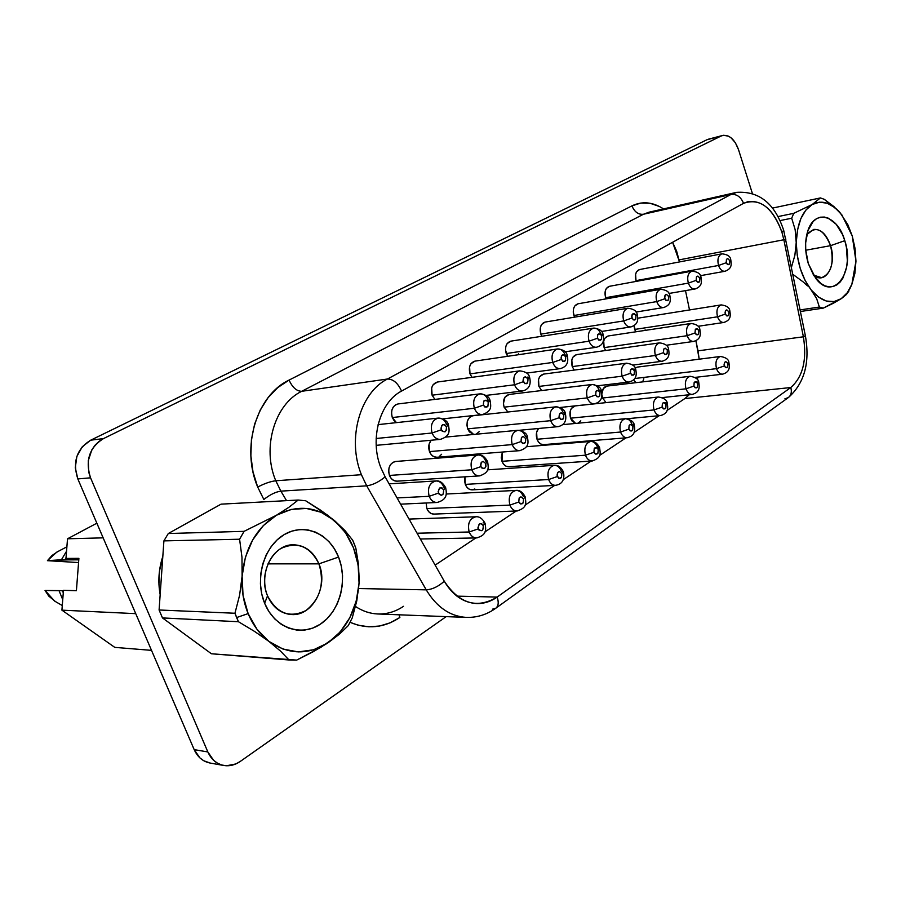 <?xml version="1.0" encoding="UTF-8"?>
<svg xmlns="http://www.w3.org/2000/svg" width="901" height="901" viewBox="0 0 901 901"><rect width="100%" height="100%" fill="white"/><g stroke="black" fill="none" stroke-linecap="round" stroke-linejoin="round"><path stroke-width="1.35" d="M830.553 245.669L805.753 250.23L830.553 245.669C823.57 228.978 815.642 225.306 806.767 234.665L813.648 229.428C820.924 228.91 826.566 234.328 830.553 245.669L844.8 240.68L830.553 245.669C834.337 262.844 831.375 273.51 821.689 277.666L813.535 275.143C825.553 285.493 837.108 264.95 830.553 245.669M808.276 263.497C804.886 251.875 804.717 241.074 807.758 231.095C814.583 208.356 837.75 215.08 844.8 240.68L842.514 234.519L836.229 224.326L828.47 218.233L824.381 217.051L820.361 217.197L816.565 218.695L813.153 221.488L807.96 230.51L805.652 242.898L805.719 249.768L808.276 263.497L813.682 275.391L821.059 283.59L825.125 285.887L829.235 286.878L833.222 286.507L836.95 284.829L840.261 281.9L843.043 277.846L846.647 267.023L847.334 260.671L846.399 247.246L844.8 240.68C855.556 272.215 833.132 302.398 815.619 278.15L808.276 263.497M318.92 563.846C328.64 585.92 312.681 616.284 291.552 614.55C280.752 613.66 272.744 607.409 267.529 595.809C277.024 613.592 289.863 618.48 306.058 610.461C320.463 598.748 324.743 583.206 318.92 563.846L338.562 557.088C347.977 580.503 339.745 611.565 320.294 624.224C301.002 637.244 274.557 627.873 264.646 603.287L267.529 595.809L264.646 603.287L269.016 611.711L274.681 618.852L281.394 624.416L288.872 628.211L296.823 630.103L304.91 630.047L312.838 628.053L320.294 624.224L327.018 618.739L332.751 611.824L337.301 603.726L340.51 594.773L342.279 585.29L342.538 575.615L341.288 566.098L338.562 557.088L334.474 548.9L329.158 541.85L322.795 536.196L315.609 532.153L307.872 529.901L299.853 529.54L291.868 531.117L284.209 534.575L277.204 539.823L271.122 546.659L266.223 554.836L262.72 564.037L260.749 573.881L260.423 583.983L261.729 593.917L264.646 603.287C254.431 578.893 263.97 546.243 284.209 534.575C304.313 522.546 329.439 533.505 338.562 557.088L318.92 563.846C310.023 546.276 297.386 541.141 281.011 548.439C267.023 556.615 260.524 579.039 267.529 595.809C257.72 573.881 273.228 544.069 293.422 544.79C305.034 545.218 313.525 551.57 318.92 563.846L267.98 563.868L318.92 563.846M197.037 517.512L186.8 523.222L197.049 517.512M162.822 556.401C158.7 568.925 157.81 581.686 160.164 594.66L158.936 584.141L159.477 570.986L162.822 556.401M720.102 356.537C716.272 358.339 715.09 362.371 716.52 368.644L724.314 365.941C724.258 361.391 725.451 360.603 727.862 363.587L728.864 362.326L727.862 363.587L725.879 361.605L724.517 362.506L724.077 364.736L725.508 367.676L727.659 367.022L727.862 363.587C727.918 368.137 726.735 368.926 724.314 365.941L716.52 368.644C715.079 362.078 716.385 358.024 720.44 356.469L720.507 356.469M689.806 376.348C685.774 378.206 684.49 382.362 685.988 388.815L693.928 386.067C693.894 381.405 695.133 380.582 697.656 383.601L698.726 382.227L697.656 383.601L696.405 381.844L694.164 382.542L693.928 386.067L695.178 387.813L697.419 387.115L697.656 383.601C697.689 388.263 696.45 389.074 693.928 386.067L685.988 388.815C684.478 382.047 685.886 377.868 690.177 376.28L690.234 376.28M658.124 397.071C653.856 398.985 652.482 403.265 654.025 409.921L662.145 407.117C662.122 402.33 663.418 401.474 666.042 404.538L667.213 403.051L666.042 404.538L663.891 402.51L662.393 403.49L662.145 407.117L663.451 408.896L665.794 408.142L666.042 404.538C666.076 409.302 664.78 410.169 662.145 407.117L654.025 409.921C652.47 402.938 653.98 398.625 658.541 397.003L658.563 397.003M475.187 516.847C469.32 519.044 467.315 524.1 469.173 531.995L478.273 528.876C478.318 523.425 479.974 522.332 483.251 525.587L485.053 523.301L483.251 525.587L481.641 523.672L479.501 523.841L477.98 527.457L478.949 530.047L482.024 530.61L483.42 528.459L483.251 525.587C483.218 531.027 481.562 532.119 478.273 528.876L469.173 531.995C467.326 523.605 469.556 518.537 475.863 516.78C479.377 516.386 482.44 518.559 485.053 523.29L483.195 522.738M515.451 490.459C509.977 492.61 508.13 497.487 509.91 505.101L518.796 502.037C518.83 496.733 520.406 495.696 523.526 498.906L525.17 496.823L523.526 498.906L520.958 496.811L519.145 498.005L518.796 502.037L520.35 503.929L523.188 502.938L523.526 498.906C523.515 504.2 521.938 505.247 518.796 502.037L509.91 505.101C508.13 497.037 510.18 492.137 516.059 490.403C519.269 490.437 521.656 492.408 523.233 496.293L525.17 496.823M553.743 465.389C548.619 467.473 546.907 472.192 548.63 479.523L557.314 476.539C557.325 471.381 558.823 470.39 561.807 473.566L563.305 471.651L561.807 473.566L559.352 471.482L557.629 472.62L557.032 475.187L558.789 478.397L561.492 477.474L561.807 473.566C561.807 478.713 560.298 479.704 557.314 476.539L548.63 479.523C546.907 471.775 548.788 467.033 554.295 465.321C557.415 465.321 559.746 467.27 561.3 471.155L563.305 471.651M590.2 441.513C585.391 443.551 583.814 448.112 585.47 455.196L593.95 452.268C593.95 447.245 595.37 446.299 598.23 449.441L599.615 447.684L598.23 449.441L596.822 447.606L594.243 448.461L593.95 452.268L595.37 454.104L597.949 453.248L598.23 449.441C598.241 454.464 596.811 455.399 593.95 452.268L585.47 455.196C583.803 447.718 585.549 443.134 590.696 441.445C593.725 441.422 596 443.36 597.532 447.234L599.615 447.684C597.262 443.089 594.3 441.017 590.696 441.445L526.285 446.738M634.664 378.521L716.52 368.644L634.664 378.521M728.864 362.326C728.639 359.341 725.834 357.382 720.44 356.469L637.334 367.101L635.182 368.081L637.412 367.09M602.6 398.017L685.988 388.815L602.6 398.017L606.035 402.623L602.6 398.017L601.958 394.875L602.6 398.017M696.473 381.889L698.726 382.227C698.478 379.208 695.628 377.226 690.177 376.28L606.88 386.101C603.94 386.743 602.285 389.221 601.936 393.534L603.321 388.59L606.947 386.09M575.176 405.923L571.302 408.536L570.13 411.419L570.536 418.188L654.025 409.921L570.536 418.188L572.056 421.026L575.626 423.436L570.536 418.188C569.027 411.577 570.558 407.489 575.12 405.934L658.541 397.003C664.037 398.017 666.931 400.033 667.213 403.051L665.006 402.668M417.073 533.223L469.173 531.995L417.073 533.223M517.636 510.912C514.223 511.194 511.655 509.256 509.91 505.101C511.486 508.941 513.852 510.901 517.005 510.968L433.843 514.088C430.723 514.032 428.403 512.185 426.871 508.569L426.139 502.995L426.871 508.569L509.91 505.101L426.871 508.569L428.651 511.61L431.174 513.547L433.877 514.088M472.147 489.862C469.094 489.829 466.819 488.004 465.31 484.389L464.567 480.785L464.984 476.82L465.31 484.389L548.63 479.523L465.31 484.389L467.022 487.373L469.432 489.299L472.147 489.862L555.557 485.346C552.482 485.312 550.173 483.375 548.63 479.523C550.331 483.668 552.831 485.583 556.131 485.29M592.745 460.895C589.558 461.211 587.125 459.307 585.47 455.196C586.99 459.037 589.243 460.963 592.227 460.963L508.671 466.729C505.709 466.741 503.479 464.927 501.992 461.312L501.271 457.787L502.375 452.043L501.992 461.312L585.47 455.196L501.992 461.312L503.636 464.252L505.945 466.155L508.569 466.741M721.712 253.879C718.187 255.636 717.128 259.488 718.536 265.457L726.24 262.743C726.195 258.272 727.366 257.573 729.765 260.682L730.756 259.679L729.765 260.682L727.794 258.587L726.454 259.375L726.24 262.743L727.434 264.522L729.551 264.038L729.765 260.682C729.81 265.153 728.639 265.84 726.24 262.743L718.536 265.457C717.117 259.285 718.255 255.411 721.949 253.823C727.445 254.375 730.373 256.323 730.756 259.679M720.901 304.966C717.241 306.734 716.115 310.687 717.534 316.803L725.282 314.089C725.237 309.584 726.409 308.84 728.819 311.881L729.81 310.755L728.819 311.881L726.848 309.854L725.485 310.687L725.046 312.884L726.476 315.846L728.616 315.282L728.819 311.881C728.875 316.397 727.693 317.129 725.282 314.089L717.534 316.803C716.104 310.44 717.32 306.475 721.194 304.898C726.611 305.619 729.483 307.568 729.821 310.755M691.72 271.224C688.015 273.026 686.889 276.99 688.341 283.117L696.203 280.346C696.169 275.762 697.397 275.053 699.886 278.195L700.955 277.103L699.886 278.195L697.847 276.078L696.428 276.9L696.203 280.346L697.442 282.159L699.66 281.63L699.886 278.195C699.931 282.768 698.703 283.488 696.203 280.346L688.341 283.117C686.866 276.776 688.082 272.789 691.991 271.156C697.532 271.73 700.528 273.713 700.967 277.114M690.763 323.527C686.889 325.362 685.695 329.417 687.17 335.701L695.076 332.942C695.031 328.324 696.27 327.547 698.771 330.633L699.852 329.406L698.771 330.633L697.532 328.854L695.302 329.462L695.076 332.942L696.315 334.721L698.545 334.113L698.771 330.633C698.816 335.251 697.588 336.028 695.076 332.942L687.17 335.701C685.684 329.158 686.99 325.07 691.09 323.459C696.608 324.247 699.525 326.23 699.852 329.417M660.377 289.345C656.457 291.214 655.252 295.291 656.761 301.587L664.803 298.76C664.769 294.075 666.053 293.321 668.643 296.508L669.803 295.337L668.643 296.508L666.515 294.368L665.039 295.235L664.555 297.499L666.087 300.607L668.407 300.033L668.643 296.508C668.677 301.193 667.393 301.948 664.803 298.76L656.761 301.587C655.241 295.055 656.547 290.955 660.67 289.277C666.335 289.919 669.375 291.935 669.815 295.337C670.423 299.301 671.729 304.831 663.643 307.534C660.658 307.725 658.361 305.743 656.761 301.587L573.926 315.519L656.761 301.587C658.462 305.935 660.861 307.894 663.958 307.466L636.061 312.05M659.25 342.943C655.162 344.835 653.878 349.014 655.399 355.478L663.474 352.663C663.451 347.921 664.747 347.122 667.348 350.252L668.519 348.924L667.348 350.252L665.208 348.169L663.722 349.092L663.474 352.663L664.78 354.476L667.1 353.811L667.348 350.252C667.382 354.983 666.087 355.782 663.474 352.663L655.399 355.478C653.867 348.732 655.264 344.52 659.6 342.876L659.701 342.864M627.569 308.311C623.424 310.248 622.14 314.449 623.706 320.925L631.916 318.042C631.894 313.233 633.245 312.444 635.948 315.677L637.21 314.404L635.948 315.677L634.608 313.807L632.175 314.415L631.657 316.758L633.257 319.911L635.678 319.292L635.948 315.677C635.971 320.486 634.619 321.274 631.916 318.042L623.706 320.925C622.129 314.201 623.526 309.967 627.884 308.243C633.583 308.874 636.692 310.935 637.21 314.404M626.263 363.261C621.938 365.209 620.564 369.523 622.14 376.19L630.396 373.307C630.373 368.453 631.725 367.608 634.45 370.784L635.712 369.342L634.45 370.784L632.209 368.678L630.655 369.647L630.137 372.023L631.747 375.143L634.18 374.444L634.45 370.784C634.473 375.627 633.121 376.472 630.396 373.307L622.14 376.19C620.541 369.219 622.05 364.882 626.645 363.193L626.736 363.182M437.706 418.165C432.063 420.44 430.194 425.385 432.086 432.998L441.299 429.788C441.355 424.292 443.078 423.279 446.468 426.759L448.428 424.788L446.468 426.759L444.801 424.731L442.594 424.776L441.704 425.621L441.006 428.335L441.997 431.005L445.184 431.759L446.637 429.664L446.468 426.759C446.423 432.243 444.7 433.246 441.299 429.788L432.086 432.998C430.182 425.013 432.232 420.035 438.235 418.087C441.986 417.951 444.79 420.091 446.648 424.484L448.428 424.788C447.617 421.116 444.216 418.886 438.235 418.087L378.093 424.63M435.251 481.033C429.293 483.296 427.265 488.387 429.18 496.305L438.449 493.095C438.517 487.542 440.251 486.461 443.664 489.851L445.635 487.621L443.664 489.851L441.974 487.869L439.756 487.993L438.145 491.642L439.159 494.3L441.276 495.302L443.269 494.052L443.664 489.851C443.607 495.392 441.873 496.474 438.449 493.095L429.18 496.305C427.265 487.937 429.507 482.823 435.904 480.954C439.463 480.965 442.121 483.037 443.855 487.171L445.635 487.621M479.557 393.94C474.275 396.147 472.552 400.922 474.365 408.266L483.364 405.123C483.409 399.785 485.042 398.828 488.274 402.251L490.054 400.449L488.274 402.251L486.675 400.258L483.736 401.08L483.364 405.123L484.975 407.117L487.914 406.283L488.274 402.251C488.241 407.579 486.608 408.547 483.364 405.123L474.365 408.266C472.541 400.573 474.433 395.776 480.042 393.861C483.657 393.703 486.371 395.809 488.196 400.179L490.054 400.449C489.277 396.789 485.943 394.593 480.042 393.861L397.972 403.952C392.431 405.788 390.55 410.315 392.307 417.546L474.365 408.266L392.307 417.546L394.142 420.699L396.451 422.637L392.307 417.546L391.518 413.796L391.901 410.034L393.399 406.824L395.764 404.684L398.062 403.941M477.372 455.039C471.809 457.246 469.95 462.168 471.786 469.781L480.841 466.65C480.875 461.244 482.519 460.22 485.774 463.565L487.576 461.526L485.774 463.565L483.094 461.368L481.202 462.551L480.548 465.231L481.506 467.833L484.569 468.497L485.943 466.414L485.774 463.565C485.74 468.948 484.096 469.984 480.841 466.65L471.786 469.781C469.939 461.74 472 456.807 477.958 454.971C481.416 454.937 484.006 456.987 485.707 461.109L487.576 461.526C484.828 456.593 481.63 454.408 477.958 454.971L395.595 461.481C389.716 463.227 387.667 467.878 389.435 475.435L471.786 469.781L389.435 475.435L391.282 478.555L393.906 480.571L396.879 481.168M519.325 370.93C514.381 373.059 512.782 377.677 514.527 384.783L523.312 381.709C523.335 376.505 524.889 375.593 527.975 378.972L529.608 377.328L527.975 378.972L525.441 376.731L523.65 377.778L523.03 380.323L524.844 383.668L527.637 382.891L527.975 378.972C527.963 384.164 526.409 385.076 523.312 381.709L514.527 384.783C512.77 377.361 514.505 372.71 519.764 370.852L519.866 370.84M517.388 430.363C512.185 432.503 510.462 437.255 512.23 444.598L521.071 441.535C521.093 436.287 522.659 435.307 525.767 438.607L527.4 436.748L525.767 438.607L523.211 436.444L521.409 437.559L521.071 441.535L522.614 443.461L525.429 442.582L525.767 438.607C525.745 443.855 524.179 444.824 521.071 441.535L512.23 444.598C510.462 436.872 512.354 432.097 517.917 430.284C521.274 430.227 523.785 432.243 525.463 436.366L527.4 436.748C526.871 433.437 523.706 431.286 517.917 430.284L445.635 437.098M557.167 349.036C552.516 351.097 551.029 355.568 552.707 362.45L561.3 359.443C561.3 354.375 562.787 353.507 565.727 356.841L567.225 355.332L565.727 356.841L563.305 354.622L561.605 355.625L561.03 358.091L562.753 361.369L565.423 360.659L565.727 356.841C565.727 361.898 564.251 362.765 561.3 359.443L552.707 362.45C551.018 355.276 552.628 350.782 557.55 348.957C560.929 348.766 563.474 350.827 565.209 355.14L567.225 355.332C566.56 351.739 563.339 349.611 557.55 348.957L474.895 361.132C469.995 362.878 468.374 367.135 470.007 373.892L552.707 362.45L470.007 373.892L472.023 377.328L470.007 373.892L469.601 366.741L470.953 363.734L474.996 361.11M555.455 406.892C550.567 408.975 548.979 413.57 550.68 420.666L559.318 417.67C559.318 412.557 560.816 411.633 563.778 414.888L565.276 413.176L563.778 414.888L561.334 412.737L559.622 413.796L559.037 416.318L560.782 419.562L563.463 418.74L563.778 414.888C563.778 419.99 562.292 420.913 559.318 417.67L550.68 420.666C548.968 413.21 550.714 408.592 555.928 406.824C559.172 406.734 561.627 408.739 563.26 412.838L565.276 413.176C564.792 409.876 561.672 407.759 555.928 406.824L472.946 415.766C467.777 417.467 466.02 421.826 467.675 428.853L550.68 420.666L467.675 428.853L469.376 431.872L473.656 434.451L467.675 428.853L466.932 425.261L467.259 421.645L468.621 418.571L470.784 416.499L473.014 415.755M634.676 329.439L717.534 316.803L634.676 329.439L635.802 331.805L634.011 325.666L634.676 329.439M721.194 304.898L638.516 318.087M639.609 269.534L636.658 271.64L635.599 274.253L635.993 280.639L718.536 265.457L635.993 280.639L636.275 281.382L635.993 280.639C634.619 274.794 635.779 271.1 639.507 269.557L721.949 253.823M608.209 335.96L604.83 338.303L603.715 341.051L604.12 347.628L687.17 335.701L604.12 347.628L605.618 350.512L604.12 347.628C602.668 341.423 604.008 337.537 608.119 335.983L691.09 323.459M609.459 286.304L606.328 288.489L605.213 291.181L605.618 297.713L688.341 283.117L605.618 297.713L606.08 298.873L605.618 297.713C604.188 291.71 605.438 287.915 609.346 286.327L691.991 271.156M576.595 354.622L573.002 357.066L571.831 359.882L572.236 366.606L655.399 355.478L572.236 366.606L574.241 370.074L572.236 366.606C570.738 360.22 572.169 356.233 576.505 354.634L659.6 342.876C665.141 343.653 668.114 345.669 668.519 348.924M660.67 289.277L577.901 303.817C573.768 305.439 572.439 309.347 573.926 315.519L574.624 317.141L573.25 312.163L573.52 308.84L574.68 306.081L578.003 303.795M633.572 369.072L635.712 369.342C635.34 366.121 632.322 364.072 626.645 363.193L543.506 374.106C538.911 375.74 537.39 379.85 538.933 386.428L622.14 376.19L538.933 386.428L541.636 390.55M545.173 322.062L541.636 324.45L540.42 327.288L540.814 334.113L623.706 320.925L540.814 334.113L541.839 336.264L540.814 334.113C539.294 327.761 540.713 323.752 545.071 322.085L627.884 308.243M397.082 497.938L429.18 496.305L397.082 497.938M376.168 438.494L432.086 432.998L376.168 438.494M520.249 450.59C516.723 450.95 514.054 448.946 512.23 444.598C513.908 448.675 516.386 450.691 519.697 450.658L436.827 457.269C433.561 457.314 431.117 455.422 429.484 451.592L429.079 444.204L431.129 440.24C428.628 443.416 428.088 447.2 429.484 451.592L512.23 444.598L429.484 451.592L431.264 454.656L433.764 456.661L436.884 457.257M437.435 382.024L433.088 384.772L431.68 387.869L432.086 395.201L514.527 384.783L432.086 395.201L434.924 399.413L432.086 395.201C430.385 388.218 432.131 383.826 437.334 382.035L519.764 370.852C525.666 371.572 528.943 373.724 529.608 377.328L527.659 377.091M624.956 418.774C620.429 420.744 618.964 425.159 620.552 432.03L628.853 429.158C628.842 424.258 630.204 423.357 632.941 426.455L634.203 424.844L632.941 426.455L630.689 424.416L629.123 425.441L628.853 429.158L630.216 430.96L632.671 430.16L632.941 426.455C632.964 431.354 631.601 432.255 628.853 429.158L620.552 432.03C618.953 424.799 620.564 420.362 625.407 418.706C628.346 418.661 630.565 420.564 632.063 424.427L634.203 424.844C633.865 421.781 630.937 419.731 625.407 418.706L562.584 424.675M543.562 444.632C540.668 444.666 538.494 442.875 537.03 439.26L536.624 432.345L538.528 428.482C536.241 431.444 535.746 435.037 537.03 439.26L620.552 432.03L537.03 439.26L538.607 442.154L540.825 444.047L543.607 444.632L627.141 437.728C624.247 437.751 622.05 435.847 620.552 432.03C622.186 436.107 624.539 437.987 627.614 437.661M593.196 328.189C588.815 330.183 587.441 334.519 589.051 341.186L597.453 338.247C597.453 333.314 598.861 332.48 601.677 335.769L603.051 334.384L601.677 335.769L600.28 333.877L597.735 334.519L597.453 338.247L598.85 340.139L601.395 339.474L601.677 335.769C601.688 340.691 600.28 341.524 597.453 338.247L589.051 341.186C587.418 334.248 588.927 329.89 593.556 328.122C596.811 327.908 599.278 329.946 600.967 334.226L603.051 334.384C602.454 330.836 599.289 328.752 593.556 328.122L510.766 341.164C506.148 342.876 504.639 347.009 506.216 353.552L589.051 341.186L506.216 353.552L507.657 356.312L505.506 350.05L505.81 346.57L507.094 343.641L510.867 341.152M591.709 384.558C587.114 386.574 585.627 391.011 587.272 397.893L595.707 394.953C595.707 389.975 597.126 389.086 599.965 392.307L601.339 390.741L599.965 392.307L598.557 390.437L596 391.192L595.707 394.953L597.126 396.823L599.683 396.057L599.965 392.307C599.976 397.273 598.557 398.163 595.707 394.953L587.272 397.893C585.616 390.685 587.238 386.214 592.126 384.479C595.279 384.367 597.656 386.349 599.255 390.426L601.339 390.741C600.899 387.464 597.836 385.38 592.126 384.479L509.02 394.469C504.155 396.136 502.51 400.359 504.11 407.162L587.272 397.893L504.11 407.162L507.882 412.005L504.11 407.162L503.4 403.648L504.999 397.138L509.099 394.458M649.666 212.05L643.438 214.258C638.325 214.742 634.495 211.949 631.939 205.867C634.495 211.949 638.325 214.742 643.438 214.258L301.711 391.304L643.438 214.258L730.948 194.47L736.556 192.364L649.092 212.174L643.438 214.258L730.948 194.47L387.441 379.017L301.711 391.304C274.782 404.189 261.729 447.594 275.774 480.762L361.414 474.703C346.817 439.08 359.983 392.599 387.441 379.017L301.711 391.304C296.677 391.237 292.465 387.498 289.063 380.087L631.939 205.867C642.255 200.957 652.786 201.97 663.541 208.908L659.397 206.487L650.105 203.277L640.814 203.052L631.939 205.867L289.063 380.087L277.891 387.486L268.149 397.566L260.265 409.966L254.6 424.202L251.424 439.688L250.872 455.782L252.99 471.809L257.686 487.069L263.847 499.492C269.917 494.683 275.593 491.901 280.887 491.135L286.541 500.652L280.887 491.135L366.707 485.842L361.414 474.703L275.774 480.762C270.435 481.438 264.41 483.544 257.686 487.069C240.691 447.301 256.65 395.224 289.063 380.087C292.465 387.498 296.677 391.237 301.711 391.304C274.782 404.189 261.729 447.594 275.774 480.762L280.887 491.135L366.707 485.842C372.777 484.986 378.916 481.99 385.144 476.854L444.272 581.235L385.144 476.854L380.943 467.912C369.365 439.384 379.67 402.206 401.542 391.09L743.539 203.333L748.258 201.542C762.865 200.236 774.094 210.451 781.922 232.188L783.69 230.397L781.922 232.188L783.859 239.756L785.92 239.092M354.363 544.17L355.85 548.236L352.696 540.206L345.004 530.61L327.93 515.395L305.698 500.776L298.208 500.032L288.838 507.331L276.427 515.248L244.092 531.342L239.587 539.226L241.975 557.246L242.11 576.156C244.802 548.236 256.244 527.93 276.427 515.248C297.048 504.504 316.386 506.272 334.429 520.541C351.548 536.05 359.758 556.874 359.06 583.037C357.111 609.2 346.705 629.168 327.829 642.942C308.074 655.309 288.444 654.802 268.949 641.411C259.972 634.518 253.035 625.26 248.135 613.604L236.614 617.557L238.472 621.735L254.634 631.477L268.949 641.411L280.515 651.108L289.03 659.982L296.677 660.106L320.756 647.414L339.564 634.079L348.248 625.632L352.235 617.917L356.785 600.866L359.06 583.037L358.598 565.107L355.85 548.236L358.598 565.107L359.06 583.037L356.255 601.001L349.836 617.669L340.173 631.973L327.829 642.942L313.559 649.767L298.299 651.907L283.06 649.092L268.949 641.411L257.01 629.303L248.135 613.604C243.371 601.868 241.355 589.389 242.11 576.156L239.587 595.246L234.958 613.254L236.614 617.557L248.135 613.604L243.045 595.448L242.11 576.156L245.41 557.19L252.663 539.936L263.272 525.632L276.427 515.248L291.158 509.414L306.408 508.446L321.15 512.275L334.429 520.541L345.421 532.649L353.474 547.763L358.114 564.927L359.06 583.037L356.785 600.866L352.235 617.917L348.248 625.632L339.564 634.079L327.829 642.942L313.143 651.772L296.677 660.106L211.42 653.766L289.03 659.982L280.515 651.108L268.949 641.411L254.634 631.477L238.472 621.735L234.958 613.254L159.094 609.988L162.473 617.917L211.42 653.766L162.473 617.917L238.472 621.735L162.473 617.917L159.094 609.988L234.958 613.254L239.587 595.246L242.11 576.156L241.975 557.246L239.587 539.226L244.092 531.342L168.307 533.516L163.903 540.882L159.094 609.988L163.903 540.882L239.587 539.226L163.903 540.882L168.307 533.516L244.092 531.342L276.427 515.248L288.838 507.331L298.208 500.032L305.698 500.776L320.914 510.383L334.429 520.541L345.004 530.61L352.696 540.206L354.363 544.17M841.861 214.866L852.267 236.006L855.95 261.189L851.862 284.299C849.238 290.832 845.69 295.629 841.219 298.693L846.388 294.526L848.945 290.955L846.388 294.526L841.219 298.693C831.386 304.639 821.419 301.767 811.317 290.099L816.644 298.603L819.369 307.05L823.255 308.131L841.219 298.693L834.089 301.553L826.375 301.058L818.604 297.161L811.317 290.099C801.586 277.249 796.597 261.29 796.383 242.234C797.058 223.504 802.329 210.935 812.195 204.504L793.758 213.334L791.686 218.222L795.155 229.642L796.383 242.234L794.873 255.298L791.54 266.978L794.873 255.298L797.588 229.676L800.809 218.718L805.809 210.136L812.195 204.504C821.532 199.718 830.801 202.398 839.969 212.546L847.773 224.54L852.267 236.006L855.049 248.485L855.95 261.189L854.903 273.307L851.963 284.052L847.312 292.712L841.219 298.693L833.245 303.322L823.255 308.131L819.369 307.05L800.167 309.91L819.369 307.05L816.644 298.603L805.043 280.324L800.257 268.521L797.284 255.501L795.155 229.642L791.686 218.222L793.758 213.334L777.89 216.612L793.758 213.334L812.195 204.504L819.505 202.173L827.231 203.232L834.844 207.579L841.861 214.877M838.549 210.969L824.246 199.29L820.406 197.927L812.195 204.504M779.906 220.621L791.686 218.222L779.906 220.621M820.406 197.927L772.36 208.12L820.406 197.927L824.246 199.29L834.078 206.689M800.493 311.498L823.255 308.131L800.493 311.498M221.06 504.155L168.307 533.516L221.06 504.155L298.208 500.032L221.06 504.155M78.826 559.228L65.976 558.429L67.519 538.787L96.858 523.199L67.519 538.787L103.153 537.852L67.519 538.787L65.976 558.429L78.894 558.35L65.976 558.429L78.826 559.228M66.888 546.817L56.808 552.11L47.438 560.67L78.567 562.562L47.438 560.67L61.426 559.758L66.539 551.221L61.426 559.758L65.018 559.746L66.032 557.64L65.018 559.746L67.305 559.881L47.438 560.67L51.976 555.523L57.608 551.694M67.98 558.552L67.305 559.881L78.781 559.836L67.305 559.881L67.98 558.552M210.17 763.057L203.75 760.737L199.909 757.899L194.188 749.632L77.824 478.927L90.55 477.823L207.838 751.941C211.273 759.498 216.6 764.014 223.808 765.478C229.518 766.402 234.981 765.062 240.218 761.469L446.186 616.622L240.218 761.469L235.814 763.958L226.421 765.771L221.804 765.017L217.468 763.17L213.605 760.298L207.838 751.941L90.55 477.823L88.76 472.293L88.264 460.67L91.857 449.813L95.033 445.229L98.952 441.434L103.48 438.596L721.149 136.006L723.492 135.285L728.481 136.164L730.948 137.707L735.34 142.718L738.505 149.611L752.267 193.129L738.505 149.611C734.709 139.351 729.393 134.632 722.591 135.465L708.456 139.193M177.891 629.213L190.956 638.775L177.891 629.213M263.847 499.492L257.686 487.069C264.41 483.544 270.435 481.438 275.774 480.762L280.887 491.135C275.593 491.901 269.917 494.683 263.847 499.492M350.072 622.332L358.204 625.226L368.948 626.814L379.693 626.004L390.099 622.85L399.864 617.489C384.017 627.963 367.428 629.585 350.072 622.332M114.776 647.368L61.921 610.157L63.475 590.324L76.405 590.673L78.894 558.35L76.405 590.673L63.475 590.324L61.921 610.157L135.736 613.649L61.921 610.157L114.776 647.368L151.514 650.364L114.776 647.368M223.696 765.467L210.057 763.034C202.883 761.57 197.601 757.099 194.188 749.632L207.838 751.941L194.188 749.632L77.824 478.927L90.55 477.823C85.054 460.569 89.368 447.493 103.48 438.596L90.697 440.184C76.664 448.98 72.373 461.898 77.824 478.927L75.29 467.754L76.867 456.424L82.295 446.738L90.697 440.184L706.958 139.745L722.591 135.465M672.585 242.279L676.617 251.086L679.523 261.921L672.585 242.279M685.492 290.629L689.513 309.955L685.492 290.629M785.514 239.092L783.859 239.756L781.922 232.188C772.495 207.264 759.701 197.646 743.539 203.333C740.87 196.835 736.669 193.884 730.948 194.47C736.669 193.884 740.87 196.835 743.539 203.333L401.542 391.09C379.67 402.206 369.365 439.384 380.943 467.912L385.144 476.854C378.916 481.99 372.777 484.986 366.707 485.842L426.229 589.851C432.367 589.412 438.382 586.54 444.272 581.235C459.42 603.85 477.046 609.132 497.149 597.081C498.917 602.296 498.478 606.013 495.809 608.231C498.478 606.013 498.917 602.296 497.149 597.081L456.908 596.135L497.149 597.081L790.785 387.531C802.87 376.9 807.071 359.995 803.388 336.805L783.859 239.756L803.388 336.805L805.37 335.758L803.388 336.805L698.016 350.838L695.91 340.724L699.187 359.184L698.016 350.838L803.388 336.805C807.071 359.995 802.87 376.9 790.785 387.531L684.861 398.569L667.055 410.439L684.861 398.569L689.299 394.717L684.861 398.569L790.785 387.531L497.149 597.081C490.831 601.541 484.062 603.704 476.82 603.569C463.587 602.825 452.741 595.381 444.272 581.235C438.382 586.54 432.367 589.412 426.229 589.851L358.643 588.544L426.229 589.851C436.613 607.037 449.869 616.216 466.008 617.388M697.948 377.057L697.318 379.512L697.948 377.057M659.183 415.688L634.045 432.457L659.183 415.688M625.992 437.83L599.458 455.523L625.992 437.83M591.191 461.03L563.148 479.737L591.191 461.03M554.667 485.402L525.013 505.179L554.667 485.402M516.273 511.002L484.884 531.939L516.273 511.002M475.874 537.942L435.138 565.118L475.874 537.942M472.169 489.851L474.816 488.973M644.981 330.419L645.127 329.845M543.596 374.095L539.755 376.652L538.528 379.558L538.933 386.428L541.647 390.55M395.629 461.47L392.926 462.337L390.538 464.578L389.029 467.856L388.646 471.673L389.435 475.435C391.09 479.264 393.602 481.179 396.958 481.168L479.445 475.897C476.043 475.897 473.487 473.858 471.786 469.781C473.644 474.151 476.404 476.167 480.053 475.829M439.361 456.435L441.614 454.273M475.987 434.237L479.287 431.602M518.233 354.746L518.503 353.811M578.149 423.2L580.807 420.835M633.73 379.681L635.881 382.677L633.73 379.681M642.785 381.472L643.843 378.758M721.149 136.006L103.48 438.596L90.697 440.184L706.958 139.745L721.149 136.006M403.513 606.317C395.426 611.768 386.743 614.313 377.474 613.964C369.759 613.57 362.439 611.081 355.523 606.486C362.551 611.148 369.984 613.649 377.834 613.975L466.358 617.41C450.083 616.363 436.703 607.184 426.229 589.851L366.707 485.842L361.414 474.703C346.817 439.08 359.983 392.599 387.441 379.017C393.219 379.039 397.927 383.06 401.542 391.09C397.927 383.06 393.219 379.039 387.441 379.017L730.948 194.47L736.995 192.262M783.859 239.756L679.106 259.882L783.859 239.756M399.042 614.797L399.864 617.489L399.042 614.797M466.358 617.41C477.034 617.669 486.822 614.64 495.708 608.299L788.24 397.645C791.168 395.37 792.024 392.003 790.785 387.531C792.013 391.935 791.202 395.28 788.352 397.566L784.895 398.828M495.708 608.299L492.419 609.177M596.777 347.2L596.394 347.268C593.185 347.448 590.741 345.421 589.051 341.186C590.853 345.635 593.421 347.64 596.777 347.2M594.773 403.749L594.333 403.817C591.225 403.907 588.871 401.925 587.272 397.893C588.995 402.173 591.507 404.121 594.773 403.749M560.704 368.532L560.287 368.61C556.964 368.768 554.43 366.718 552.707 362.45C554.554 366.944 557.223 368.971 560.704 368.532M558.44 426.59L557.944 426.657C554.734 426.725 552.313 424.731 550.68 420.666C552.448 424.979 555.039 426.961 558.44 426.59M522.805 390.933L522.343 391.011C518.897 391.158 516.296 389.074 514.527 384.783C516.419 389.322 519.19 391.372 522.805 390.933M482.947 414.494L482.429 414.573C478.859 414.697 476.178 412.59 474.365 408.266C476.325 412.849 479.174 414.922 482.947 414.494M440.949 439.305L440.375 439.384C436.692 439.463 433.933 437.345 432.086 432.998C434.079 437.616 437.041 439.722 440.949 439.305M400.618 504.166L437.03 502.488C433.527 502.443 430.915 500.382 429.18 496.305C431.083 500.697 433.922 502.735 437.706 502.42M631.162 326.872L630.813 326.939C627.715 327.131 625.35 325.126 623.706 320.925C625.452 325.317 627.929 327.3 631.162 326.872M629.405 381.979L628.999 382.047C625.992 382.148 623.706 380.199 622.14 376.19C623.819 380.425 626.24 382.362 629.405 381.979M662.426 361.211L662.055 361.278C659.149 361.391 656.93 359.465 655.399 355.478C657.043 359.679 659.386 361.583 662.426 361.211M695.29 288.928L695.009 288.996C692.126 289.198 689.896 287.239 688.341 283.117C689.986 287.408 692.306 289.345 695.29 288.928M693.961 341.378L693.624 341.434C690.819 341.569 688.668 339.654 687.17 335.701C688.769 339.857 691.033 341.749 693.961 341.378M725.26 271.212L724.99 271.269C722.208 271.471 720.057 269.534 718.536 265.457C720.136 269.692 722.377 271.606 725.26 271.212M724.111 322.412L723.807 322.468C721.093 322.614 718.998 320.722 717.534 316.803C719.088 320.914 721.284 322.783 724.111 322.412M420.35 539.001L476.415 537.931C473.183 537.818 470.772 535.836 469.173 531.995C470.941 536.163 473.588 538.122 477.113 537.874M627.141 418.728L660.444 415.575C657.629 415.609 655.489 413.728 654.025 409.921C655.613 413.976 657.899 415.834 660.872 415.507M692.621 394.345L692.227 394.413C689.502 394.469 687.418 392.599 685.988 388.815C687.531 392.836 689.738 394.672 692.621 394.345M722.951 374.118L722.591 374.185C719.955 374.253 717.928 372.406 716.52 368.644C718.041 372.62 720.181 374.444 722.951 374.118M62.282 605.54L54.623 601.091L45.05 590.47L63.442 590.741L62.586 590.696L63.273 592.914L62.586 590.696L59.004 590.594L62.743 599.683L59.004 590.594L45.05 590.47L48.744 596.09L55.423 601.553M807.521 285.899L803.151 281.9L807.521 285.899M793.049 274.49L803.151 281.9L793.049 274.49M446.186 494.03L516.059 490.403C519.607 489.986 522.636 492.115 525.17 496.811M487.475 469.849L554.295 465.321C557.865 464.893 560.872 467 563.305 471.64M409.065 519.077L475.863 516.78M389.119 483.86L435.904 480.954C439.564 480.424 442.808 482.643 445.623 487.61M783.724 230.487L805.37 335.758M850.375 287.656L849.823 288.872M289.469 660.016L211.836 653.799M788.499 397.465C804.48 383.094 810.1 362.54 805.381 335.814M783.701 230.408C774.905 203.547 759.194 190.866 736.556 192.364M565.13 351.795L596.394 347.268C604.751 344.914 603.873 338.585 603.073 334.44M560.14 407.477L594.333 403.817C602.87 401.79 602.251 395.134 601.361 390.797M627.141 437.728C635.791 435.746 635.047 429.281 634.225 424.912M526.781 373.082L560.287 368.61C568.903 366.302 568.137 359.634 567.247 355.388M519.426 430.284L557.944 426.657C566.752 424.731 566.29 417.715 565.299 413.244M486.202 395.393L522.343 391.011C531.061 389.018 530.678 381.754 529.63 377.384M442.965 418.83L482.429 414.573C492.667 410.8 490.786 406.058 490.076 400.506M376.201 445.342L440.375 439.384C450.894 435.836 449.306 430.588 448.45 424.844M601.496 331.467L630.813 326.939C639.113 324.292 637.897 318.481 637.221 314.46M597.566 385.786L628.999 382.047C637.469 379.715 636.478 373.577 635.734 369.399M632.84 365.063L662.055 361.278C670.321 358.868 669.195 353.023 668.542 348.98M668.97 293.467L695.009 288.996C702.915 286.225 701.507 280.977 700.978 277.159M666.301 345.252L693.624 341.434C701.699 338.956 700.449 333.381 699.874 329.473M700.37 275.695L724.99 271.269C732.738 268.442 731.229 263.43 730.767 259.725M698.129 326.286L723.807 322.468C731.713 319.911 730.339 314.595 729.833 310.811M519.697 450.658C529.72 447.346 528.2 442.335 527.423 436.816M479.445 475.897C490.11 472.451 488.353 467.36 487.599 461.594M437.03 502.488C447.684 499.593 446.727 493.602 445.657 487.678M662.359 397.589L692.227 394.413C700.449 392.126 699.39 386.518 698.748 382.294M695.043 377.395L722.591 374.185C730.655 371.809 729.45 366.448 728.886 362.393M592.227 460.963C602.026 457.584 600.224 453.226 599.638 447.752M555.557 485.346C564.522 483.826 564.42 476.471 563.339 471.719M517.005 510.968C527.716 507.612 525.869 502.826 525.193 496.901M476.415 537.931C487.092 535.126 486.067 529.518 485.076 523.368M660.444 415.575C668.857 413.39 667.956 407.5 667.236 403.119"/></g></svg>
